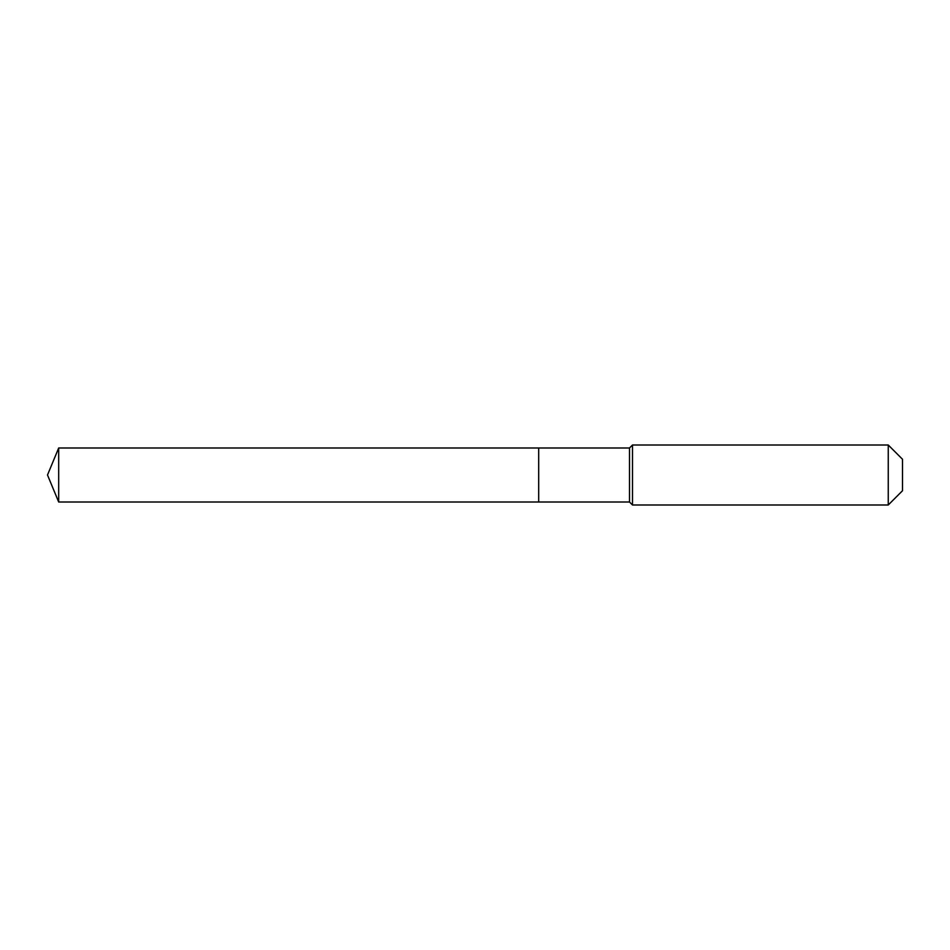 <?xml version="1.0" encoding="UTF-8"?>
<svg xmlns="http://www.w3.org/2000/svg" width="950" height="950" viewBox="0 0 950 950"><rect width="100%" height="100%" fill="white"/><g stroke="black" fill="none" stroke-linecap="round" stroke-linejoin="round"><path stroke-width="1.43" d="M47.5 475L58.686 447.996L629.506 447.996L632.498 445.004L888.25 445.004L902.5 459.254L902.5 490.746L888.25 504.996L632.498 504.996L629.506 502.004L58.686 502.004L47.5 475L58.686 502.004L58.686 447.996M902.5 490.746L888.25 504.996L632.498 504.996L629.506 502.004L538.686 502.004L538.686 447.996L538.686 502.004L58.686 502.004M629.506 502.004L629.506 447.996M632.498 504.996L632.498 445.004M888.25 504.996L888.25 445.004"/></g></svg>
